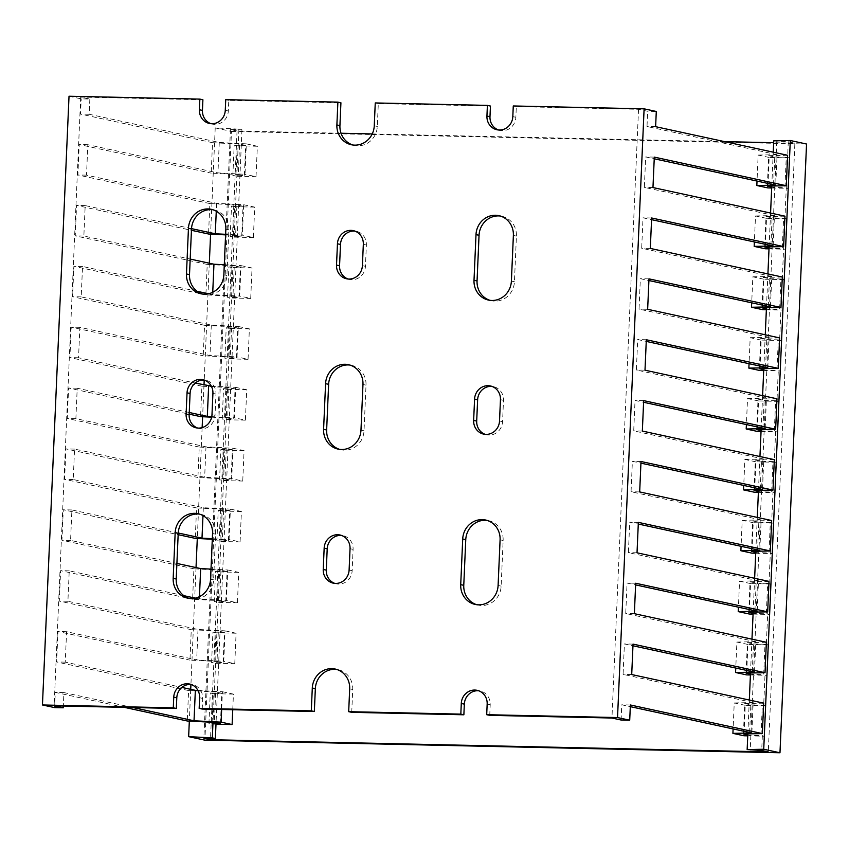 <?xml version="1.0" encoding="UTF-8"?>
<svg xmlns="http://www.w3.org/2000/svg" width="849" height="849" viewBox="0 0 849 849"><rect width="100%" height="100%" fill="white"/><g stroke="black" fill="none" stroke-linecap="round" stroke-linejoin="round"><path stroke-width="0.64" stroke-dasharray="4.25 3.18" d="M341.033 133.24L237.051 130.969L230.45 129.536L241.954 129.791L238.909 129.133L215.222 127.912L231.469 131.436L204.896 740.169M231.469 131.436L806.55 144.033M215.222 127.912L210.584 234.112M209.321 263.222L204.216 380.087M204.004 384.968L202.614 416.732M202.136 427.62L197.297 538.478M196.023 567.588L190.929 684.453M190.717 689.335L189.327 721.098M238.909 129.133L213.003 722.308M241.954 129.791L216.06 722.754M230.45 129.536L203.877 738.269M237.051 130.969L210.531 738.418M773.736 140.838L788.275 141.751L794.876 143.184L768.303 751.917M794.876 143.184L773.651 142.717M724.653 141.645L372.223 133.93M788.275 141.751L761.702 750.484M776.782 141.496L750.198 750.24M773.237 152.173L771.762 186.016M770.574 213.046L769.098 246.889M767.921 273.919L766.445 307.762M765.267 334.793L763.782 368.636M762.604 395.666L761.129 429.509M759.951 456.539L758.475 490.382M757.287 517.412L755.812 551.256M754.634 578.286L753.159 612.129M751.97 639.159L750.495 673.002M749.317 700.032L747.842 733.876M352.908 145.009A19.835 18.657 -77.8 0 0 354.415 145.402A19.835 18.657 -77.8 0 0 377.306 126.427L378.304 103.599L490.446 106.051M378.304 103.599L375.258 102.941M498.512 129.982A13.733 12.915 -77.8 0 0 500.008 130.417A13.733 12.915 -77.8 0 0 515.863 117.279L516.319 106.624L638.533 109.298L647.67 111.283L656.288 111.463M516.319 106.624L513.274 105.966M210.966 123.689A13.733 12.915 -77.8 0 0 212.473 124.113A13.733 12.915 -77.8 0 0 228.317 110.975L228.784 100.32L340.927 102.782M228.784 100.32L225.738 99.662M69.024 96.234L81.207 98.877L89.835 99.057L80.697 97.083L202.9 99.758M766.35 642.279L747.407 642.651L746.08 673.087M769.003 581.406L750.06 581.777L748.733 612.214M771.667 520.533L752.723 520.904L751.397 551.341M774.32 459.659L755.377 460.031L754.05 490.467M776.984 398.786L758.04 399.157L756.714 429.594M779.637 337.913L760.693 338.284L759.367 368.721M782.3 277.039L763.357 277.411L762.02 307.847M784.954 216.166L766.01 216.537L764.684 246.974M787.607 155.293L768.674 155.664L767.337 186.101M747.407 642.651L753.498 643.977L752.172 674.414L750.452 674.042M750.06 581.777L756.151 583.104L754.825 613.54L753.105 613.169M752.723 520.904L758.815 522.231L757.488 552.667L755.769 552.296M755.377 460.031L761.468 461.357L760.142 491.794L758.422 491.422M758.04 399.157L764.132 400.484L762.805 430.921L761.086 430.549M760.693 338.284L766.785 339.611L765.458 370.047L763.739 369.676M763.357 277.411L769.449 278.737L768.112 309.174L766.403 308.803M766.01 216.537L772.102 217.864L770.775 248.301L769.056 247.929M768.674 155.664L774.766 156.991L773.428 187.427L771.709 187.056M753.498 643.977L765.002 644.232L763.676 674.668L752.172 674.414M756.151 583.104L767.655 583.359L766.329 613.795L754.825 613.54M758.815 522.231L770.319 522.485L768.982 552.922L757.488 552.667M761.468 461.357L772.972 461.601L771.645 492.049L760.142 491.794M764.132 400.484L775.636 400.728L774.299 431.165L762.805 430.921M766.785 339.611L778.289 339.855L776.962 370.291L765.458 370.047M769.449 278.737L780.942 278.981L779.615 309.418L768.112 309.174M772.102 217.864L783.606 218.108L782.279 248.545L770.775 248.301M774.766 156.991L786.259 157.235L784.932 187.671L773.428 187.427M765.002 644.232L768.048 644.89L766.721 675.326L763.676 674.668M767.655 583.359L770.701 584.016L769.374 614.453L766.329 613.795M770.319 522.485L773.365 523.143L772.028 553.58L768.982 552.922M772.972 461.601L776.018 462.27L774.691 492.707L771.645 492.049M775.636 400.728L778.682 401.397L777.344 431.833L774.299 431.165M778.289 339.855L781.335 340.523L780.008 370.96L776.962 370.291M780.942 278.981L783.988 279.65L782.661 310.087L779.615 309.418M783.606 218.108L786.652 218.777L785.325 249.213L782.279 248.545M786.259 157.235L789.305 157.903L787.978 188.34L784.932 187.671M750.41 674.966L766.721 675.326M768.048 644.89L747.916 644.444L746.589 674.881M753.074 614.092L769.374 614.453M770.701 584.016L750.58 583.571L749.243 614.007M755.727 553.219L772.028 553.58M773.365 523.143L753.233 522.697L751.906 553.134M758.38 492.346L774.691 492.707M776.018 462.27L755.886 461.824L754.559 492.261M761.044 431.472L777.344 431.833M778.682 401.397L758.55 400.951L757.223 431.388M763.697 370.599L780.008 370.96M781.335 340.523L761.203 340.078L759.876 370.514M766.36 309.726L782.661 310.087M783.988 279.65L763.867 279.204L762.54 309.641M769.014 248.853L785.325 249.213M786.652 218.777L766.52 218.331L765.193 248.768M771.677 187.979L787.978 188.34M789.305 157.903L769.183 157.458L767.846 187.894M747.916 644.444L736.9 642.056L735.765 668.057M750.58 583.571L739.553 581.183L738.418 607.184M753.233 522.697L742.217 520.31L741.081 546.31M755.886 461.824L744.87 459.436L743.735 485.437M758.55 400.951L747.534 398.563L746.398 424.564M761.203 340.078L750.187 337.69L749.051 363.69M763.867 279.204L752.84 276.816L751.705 302.817M766.52 218.331L755.504 215.943L754.368 241.944M769.183 157.458L758.157 155.07L757.021 181.07M736.9 642.056L755.843 641.685L754.506 672.121M739.553 581.183L758.497 580.812L757.17 611.248M742.217 520.31L761.16 519.938L759.823 550.375M744.87 459.436L763.813 459.065L762.487 489.502M747.534 398.563L766.467 398.192L765.14 428.628M750.187 337.69L769.13 337.318L767.804 367.755M752.84 276.816L771.783 276.445L770.457 306.882M755.504 215.943L774.447 215.572L773.121 246.008M758.157 155.07L777.1 154.698L775.774 185.135M183.851 595.669L69.236 570.836L67.909 601.272L198.008 629.459L225.081 630.849L223.743 661.286L196.681 659.906L66.583 631.709L65.256 662.146L181.898 687.425M198.008 629.459L196.681 659.906M210.998 569.117L227.734 569.976L226.407 600.413L199.345 599.023L195.217 598.131M199.441 596.645L199.345 599.023M189.253 412.497L77.217 388.216L75.879 418.653L205.989 446.839L233.05 448.23L231.724 478.666L204.651 477.276L74.553 449.089L73.226 479.526L203.325 507.713L230.387 509.103L229.06 539.539L212.324 538.68M203.325 507.713L202.985 515.587M205.989 446.839L204.651 477.276M211.284 386.104L235.704 387.356L234.377 417.793L211.762 416.636M197.138 291.303L82.533 266.459L81.196 296.895L211.305 325.093L238.367 326.483L237.041 356.92L209.968 355.529L79.87 327.332L78.543 357.769L195.196 383.058M211.305 325.093L209.968 355.529M224.285 264.75L241.02 265.61L239.694 296.046L212.632 294.656L208.504 293.765M212.738 292.279L212.632 294.656M89.835 99.057L89.177 114.275L219.275 142.473L246.337 143.863L245.011 174.3L217.949 172.909L87.84 144.712L86.513 175.149L216.612 203.346L243.684 204.736L242.347 235.173L225.611 234.313M216.612 203.346L216.272 211.221M219.275 142.473L217.949 172.909M225.081 630.849L236.096 633.237L234.77 663.674L223.743 661.286M227.734 569.976L238.749 572.364L237.423 602.801L226.407 600.413M230.387 509.103L241.413 511.491L240.087 541.927L229.06 539.539M233.05 448.23L244.066 450.617L242.74 481.054L231.724 478.666M235.704 387.356L246.73 389.744L245.393 420.181L234.377 417.793M238.367 326.483L249.383 328.871L248.057 359.307L237.041 356.92M241.02 265.61L252.047 267.997L250.71 298.434L239.694 296.046M243.684 204.736L254.7 207.124L253.373 237.561L242.347 235.173M246.337 143.863L257.353 146.251L256.027 176.688L245.011 174.3M236.096 633.237L215.964 632.792L214.638 663.228L234.77 663.674M238.749 572.364L218.628 571.918L217.302 602.355L237.423 602.801M241.413 511.491L221.281 511.045L219.955 541.482L240.087 541.927M244.066 450.617L223.945 450.172L222.608 480.608L242.74 481.054M246.73 389.744L226.598 389.298L225.272 419.735L245.393 420.181M249.383 328.871L229.262 328.425L227.925 358.862L248.057 359.307M252.047 267.997L231.915 267.552L230.588 297.988L250.71 298.434M254.7 207.124L234.568 206.678L233.242 237.115L253.373 237.561M257.353 146.251L237.232 145.805L235.905 176.242L256.027 176.688M215.964 632.792L212.919 632.134L211.592 662.57L214.638 663.228M218.628 571.918L215.582 571.26L214.256 601.697L217.302 602.355M221.281 511.045L218.235 510.387L216.909 540.824L219.955 541.482M223.945 450.172L220.899 449.514L219.562 479.95L222.608 480.608M226.598 389.298L223.552 388.64L222.226 419.077L225.272 419.735M229.262 328.425L226.216 327.767L224.879 358.204L227.925 358.862M231.915 267.552L228.869 266.894L227.543 297.33L230.588 297.988M234.568 206.678L231.522 206.02L230.196 236.457L233.242 237.115M237.232 145.805L234.186 145.147L232.859 175.584L235.905 176.242M212.919 632.134L224.423 632.388L223.096 662.825L211.592 662.57M215.582 571.26L227.086 571.515L225.749 601.952L214.256 601.697M218.235 510.387L229.739 510.642L228.413 541.078L216.909 540.824M220.899 449.514L232.393 449.768L231.066 480.205L219.562 479.95M223.552 388.64L235.056 388.895L233.73 419.332L222.226 419.077M226.216 327.767L237.709 328.022L236.383 358.458L224.879 358.204M228.869 266.894L240.373 267.148L239.047 297.585L227.543 297.33M231.522 206.02L243.026 206.275L241.7 236.712L230.196 236.457M234.186 145.147L245.69 145.402L244.353 175.839L232.859 175.584M224.423 632.388L218.331 631.072L217.004 661.509L223.096 662.825M227.086 571.515L220.995 570.199L219.658 600.636L225.749 601.952M229.739 510.642L223.648 509.315L222.321 539.762L228.413 541.078M232.393 449.768L226.301 448.442L224.974 478.878L231.066 480.205M235.056 388.895L228.965 387.568L227.638 418.005L233.73 419.332M237.709 328.022L231.618 326.695L230.291 357.132L236.383 358.458M240.373 267.148L234.282 265.822L232.955 296.259L239.047 297.585M243.026 206.275L236.935 204.949L235.608 235.385L241.7 236.712M245.69 145.402L239.598 144.075L238.261 174.512L244.353 175.839M218.331 631.072L191.269 629.682L189.943 660.119L217.004 661.509M220.995 570.199L193.922 568.809L192.596 599.245L219.658 600.636M212.303 539.242L222.321 539.762M223.648 509.315L196.586 507.935L195.259 538.372M226.301 448.442L199.239 447.062L197.913 477.499L224.974 478.878M211.656 417.188L227.638 418.005M228.965 387.568L201.903 386.189L200.566 416.626M231.618 326.695L204.556 325.316L203.229 355.752L230.291 357.132M234.282 265.822L207.22 264.442L205.882 294.879L232.955 296.259M225.59 234.876L235.608 235.385M236.935 204.949L209.873 203.569L208.546 234.006M239.598 144.075L212.526 142.696L211.199 173.132L238.261 174.512M763.686 703.152L744.753 703.524L743.416 733.961M744.753 703.524L750.845 704.85L749.508 735.287L747.789 734.916M750.845 704.85L762.338 705.105L761.012 735.542L749.508 735.287M762.338 705.105L765.384 705.763L764.058 736.2L761.012 735.542M747.757 735.839L764.058 736.2M765.384 705.763L745.263 705.317L743.926 735.754M745.263 705.317L734.236 702.93L733.101 728.93M734.236 702.93L753.18 702.558L751.853 732.995M621.086 720.016L621.755 704.797L630.308 706.655M638.533 109.298L611.949 718.031M777.1 154.698L647.002 126.501L647.67 111.283M774.447 215.572L644.349 187.374L645.675 156.938L654.229 158.784M771.783 276.445L641.685 248.248L643.011 217.811L651.565 219.658M769.13 337.318L639.032 309.121L640.358 278.684L648.912 280.531M766.467 398.192L636.368 369.994L637.695 339.558L646.248 341.404M763.813 459.065L633.715 430.868L635.041 400.431L643.595 402.277M761.16 519.938L631.051 491.741L632.388 461.304L640.942 463.151M758.497 580.812L628.398 552.614L629.725 522.177L638.278 524.024M755.843 641.685L625.734 613.487L627.071 583.051L635.625 584.897M753.18 702.558L623.081 674.361L624.408 643.924L632.961 645.781M189.2 598.407A19.835 18.657 -77.8 0 0 190.707 598.81A19.835 18.657 -77.8 0 0 213.608 579.825L215.593 534.17A19.835 18.657 -77.8 0 0 201.107 514.377A19.835 18.657 -77.8 0 0 199.568 514.112M351.73 712.332L352.728 689.505A19.835 18.657 -77.8 0 0 338.231 669.712A19.835 18.657 -77.8 0 0 336.703 669.447M202.211 709.064L202.667 698.409A13.733 12.915 -77.8 0 0 192.638 684.697A13.733 12.915 -77.8 0 0 191.099 684.464M80.697 97.083L54.124 705.816M489.746 715.357L490.213 704.702A13.733 12.915 -77.8 0 0 480.184 691.001A13.733 12.915 -77.8 0 0 478.634 690.768M334.803 583.39A13.733 12.915 -77.8 0 0 336.31 583.815A13.733 12.915 -77.8 0 0 352.155 570.677L353.088 549.367A13.733 12.915 -77.8 0 0 343.06 535.666A13.733 12.915 -77.8 0 0 341.51 535.432M476.745 604.711A19.835 18.657 -77.8 0 0 478.252 605.104A19.835 18.657 -77.8 0 0 501.143 586.128L503.139 540.473A19.835 18.657 -77.8 0 0 488.653 520.67A19.835 18.657 -77.8 0 0 487.114 520.416M490.032 300.344A19.835 18.657 -77.8 0 0 491.539 300.737A19.835 18.657 -77.8 0 0 514.43 281.762L516.425 236.107A19.835 18.657 -77.8 0 0 501.939 216.304A19.835 18.657 -77.8 0 0 500.401 216.039M348.09 279.024A13.733 12.915 -77.8 0 0 349.597 279.448A13.733 12.915 -77.8 0 0 365.441 266.31L366.375 245A13.733 12.915 -77.8 0 0 356.347 231.299A13.733 12.915 -77.8 0 0 354.797 231.066M202.497 294.041A19.835 18.657 -77.8 0 0 204.004 294.444A19.835 18.657 -77.8 0 0 226.895 275.458L228.89 229.803A19.835 18.657 -77.8 0 0 214.394 210.011A19.835 18.657 -77.8 0 0 212.866 209.745M197.679 428.055A13.733 12.915 -77.8 0 0 199.175 428.49A13.733 12.915 -77.8 0 0 215.03 415.341L215.964 394.042A13.733 12.915 -77.8 0 0 205.925 380.331A13.733 12.915 -77.8 0 0 204.386 380.097M339.621 449.376A19.835 18.657 -77.8 0 0 341.128 449.779A19.835 18.657 -77.8 0 0 364.019 430.793L366.015 385.138A19.835 18.657 -77.8 0 0 351.528 365.335A19.835 18.657 -77.8 0 0 349.99 365.081M485.214 434.359A13.733 12.915 -77.8 0 0 486.721 434.784A13.733 12.915 -77.8 0 0 502.566 421.645L503.499 400.335A13.733 12.915 -77.8 0 0 493.471 386.635A13.733 12.915 -77.8 0 0 491.921 386.401M132.975 707.546L63.919 692.582L63.335 706.018M178.237 533.002L71.9 509.962L70.573 540.399L176.9 563.439M191.524 228.636L85.187 205.585L83.86 236.022L190.197 259.072M197.987 690.47L222.417 691.723L221.642 709.488M222.417 691.723L233.433 694.111L232.753 709.732M233.433 694.111L213.311 693.665L211.985 724.101L215.996 724.197M213.311 693.665L210.265 693.007L208.939 723.444L211.985 724.101M216.028 723.603L208.939 723.444M210.265 693.007L221.769 693.262L220.432 723.698M221.769 693.262L215.678 691.946L214.341 722.382M215.678 691.946L188.605 690.555L187.279 720.992M54.633 707.61L55.302 692.391L124.347 707.355M212.526 142.696L80.549 114.095L81.207 98.877M209.873 203.569L77.885 174.968L79.222 144.532L211.199 173.132M207.22 264.442L75.232 235.842L76.559 205.405L191.45 230.302M204.556 325.316L72.568 296.715L73.905 266.278L205.882 294.879M201.903 386.189L69.915 357.588L71.242 327.152L203.229 355.752M199.239 447.062L67.262 418.461L68.589 388.025L189.178 414.153M196.586 507.935L64.598 479.335L65.925 448.898L197.913 477.499M193.922 568.809L61.945 540.208L63.272 509.771L178.163 534.668M191.269 629.682L59.281 601.081L60.608 570.645L192.596 599.245M188.605 690.555L56.628 661.955L57.955 631.518L189.943 660.119M63.919 692.582L55.302 692.391M630.383 704.988L621.755 704.797M89.177 114.275L80.549 114.095M655.63 126.681L647.002 126.501M86.513 175.149L77.885 174.968M87.84 144.712L79.222 144.532M83.86 236.022L75.232 235.842M85.187 205.585L76.559 205.405M81.196 296.895L72.568 296.715M82.533 266.459L73.905 266.278M78.543 357.769L69.915 357.588M79.87 327.332L71.242 327.152M75.879 418.653L67.262 418.461M77.217 388.216L68.589 388.025M73.226 479.526L64.598 479.335M74.553 449.089L65.925 448.898M70.573 540.399L61.945 540.208M71.9 509.962L63.272 509.771M67.909 601.272L59.281 601.081M69.236 570.836L60.608 570.645M65.256 662.146L56.628 661.955M66.583 631.709L57.955 631.518M654.303 157.118L645.675 156.938M652.966 187.555L644.349 187.374M651.639 217.991L643.011 217.811M650.313 248.428L641.685 248.248M648.986 278.865L640.358 278.684M647.649 309.301L639.032 309.121M646.322 339.749L637.695 339.558M644.996 370.185L636.368 369.994M643.669 400.622L635.041 400.431M642.343 431.059L633.715 430.868M641.006 461.495L632.388 461.304M639.679 491.932L631.051 491.741M638.352 522.368L629.725 522.177M637.026 552.805L628.398 552.614M635.689 583.242L627.071 583.051M634.362 613.678L625.734 613.487M633.036 644.115L624.408 643.924M631.709 674.552L623.081 674.361M228.317 110.975L225.272 110.317M502.566 421.645L499.52 420.987M503.499 400.335L500.454 399.677M364.019 430.793L360.974 430.135M366.015 385.138L362.969 384.48M215.03 415.341L211.985 414.683M215.964 394.042L212.919 393.384M226.895 275.458L223.849 274.8M228.89 229.803L225.845 229.145M365.441 266.31L362.396 265.652M366.375 245L363.33 244.342M514.43 281.762L511.385 281.104M516.425 236.107L513.38 235.449M515.863 117.279L512.817 116.61M377.306 126.427L374.26 125.769M501.143 586.128L498.098 585.47M503.139 540.473L500.093 539.815M352.155 570.677L349.109 570.019M353.088 549.367L350.043 548.709M202.667 698.409L199.621 697.751M490.213 704.702L487.167 704.044M352.728 689.505L349.682 688.847M213.608 579.825L210.563 579.167M215.593 534.17L212.547 533.512M212.473 124.113L209.427 123.455M486.721 434.784L483.675 434.126M493.471 386.635L490.425 385.966M341.128 449.779L338.082 449.11M351.528 365.335L348.483 364.677M199.175 428.49L196.13 427.822M205.925 380.331L202.879 379.673M204.004 294.444L200.958 293.786M214.394 210.011L211.348 209.342M349.597 279.448L346.551 278.79M356.347 231.299L353.301 230.641M491.539 300.737L488.493 300.079M501.939 216.304L498.894 215.646M500.008 130.417L496.962 129.759M354.415 145.402L351.369 144.744M478.252 605.104L475.207 604.446M488.653 520.67L485.607 520.013M336.31 583.815L333.264 583.157M343.06 535.666L340.014 535.008M192.638 684.697L189.592 684.039M480.184 691.001L477.138 690.333M338.231 669.712L335.185 669.044M190.707 598.81L187.661 598.152M201.107 514.377L198.061 513.719"/><path stroke-width="1.27" d="M204.896 740.169L779.976 752.766L763.729 749.243L747.152 749.582L761.702 750.484L768.303 751.917L210.467 739.702L203.877 738.269L215.37 738.524L212.324 737.866L188.648 736.656L204.896 740.169M763.729 749.243L790.302 140.51L806.55 144.033L779.976 752.766M210.584 234.112L209.321 263.222M204.216 380.087L204.004 384.968M202.614 416.732L202.136 427.62M197.297 538.478L196.023 567.588M190.929 684.453L190.717 689.335M189.327 721.098L188.648 736.656M213.003 722.308L212.324 737.866M216.06 722.754L215.37 738.524M210.531 738.418L210.467 739.702M773.651 142.717L724.653 141.645M372.223 133.93L341.033 133.24M790.302 140.51L773.736 140.838L773.237 152.173M771.762 186.016L770.574 213.046M769.098 246.889L767.921 273.919M766.445 307.762L765.267 334.793M763.782 368.636L762.604 395.666M761.129 429.509L759.951 456.539M758.475 490.382L757.287 517.412M755.812 551.256L754.634 578.286M753.159 612.129L751.97 639.159M750.495 673.002L749.317 700.032M747.842 733.876L747.152 749.582M498.512 129.982A13.733 12.915 -77.8 0 1 489.979 116.706L490.446 106.051L487.4 105.393L375.258 102.941L374.26 125.769A19.835 18.657 -77.8 0 1 351.369 144.744A19.835 18.657 -77.8 0 1 336.883 124.952L337.881 102.124L225.738 99.662L225.272 110.317A13.733 12.915 -77.8 0 1 209.427 123.455A13.733 12.915 -77.8 0 1 199.398 109.754L199.855 99.1L69.024 96.234L42.45 704.967L54.633 707.61L63.261 707.801L54.124 705.816L176.327 708.49L173.281 707.833L42.45 704.967M771.709 187.056L767.337 186.101L786.28 185.729L787.607 155.293L655.63 126.681L656.288 111.463L644.104 108.831L513.274 105.966L512.817 116.61A13.733 12.915 -77.8 0 1 496.962 129.759A13.733 12.915 -77.8 0 1 486.933 116.048L487.4 105.393M352.908 145.009A19.835 18.657 -77.8 0 1 339.929 125.61L340.927 102.782L337.881 102.124M478.634 690.768A13.733 12.915 -77.8 0 0 464.329 704.139L463.872 714.794L351.73 712.332L348.684 711.674L349.682 688.847A19.835 18.657 -77.8 0 0 335.185 669.044A19.835 18.657 -77.8 0 0 312.294 688.03L311.296 710.857L199.165 708.395L199.621 697.751A13.733 12.915 -77.8 0 0 189.592 684.039A13.733 12.915 -77.8 0 0 173.748 697.178L173.281 707.833M463.872 714.794L460.827 714.126L348.684 711.674M644.104 108.831L617.531 717.564L629.714 720.207L621.086 720.016L611.949 718.031L489.746 715.357L486.7 714.699L487.167 704.044A13.733 12.915 -77.8 0 0 477.138 690.333A13.733 12.915 -77.8 0 0 461.283 703.481L460.827 714.126M617.531 717.564L486.7 714.699M199.165 708.395L202.211 709.064L314.342 711.515L311.296 710.857M210.966 123.689A13.733 12.915 -77.8 0 1 202.444 110.412L202.9 99.758L199.855 99.1M750.452 674.042L746.08 673.087L765.023 672.716L766.35 642.279L634.362 613.678L635.689 583.242L767.676 611.842L748.733 612.214L753.105 613.169M755.769 552.296L751.397 551.341L770.34 550.969L638.352 522.368L637.026 552.805L769.003 581.406L767.676 611.842M758.422 491.422L754.05 490.467L772.993 490.096L641.006 461.495L639.679 491.932L771.667 520.533L770.34 550.969M761.086 430.549L756.714 429.594L775.646 429.223L643.669 400.622L642.343 431.059L774.32 459.659L772.993 490.096M763.739 369.676L759.367 368.721L778.31 368.349L646.322 339.749L644.996 370.185L776.984 398.786L775.646 429.223M766.403 308.803L762.02 307.847L780.963 307.476L648.986 278.865L647.649 309.301L779.637 337.913L778.31 368.349M769.056 247.929L764.684 246.974L783.627 246.603L651.639 217.991L650.313 248.428L782.3 277.039L780.963 307.476M786.28 185.729L654.303 157.118L652.966 187.555L784.954 216.166L783.627 246.603M735.765 668.057L735.574 672.493L746.589 674.881L750.41 674.966M738.418 607.184L738.227 611.62L749.243 614.007L753.074 614.092M741.081 546.31L740.88 550.746L751.906 553.134L755.727 553.219M743.735 485.437L743.544 489.873L754.559 492.261L758.38 492.346M746.398 424.564L746.197 429L757.223 431.388L761.044 431.472M749.051 363.69L748.86 368.126L759.876 370.514L763.697 370.599M751.705 302.817L751.514 307.253L762.54 309.641L766.36 309.726M754.368 241.944L754.177 246.38L765.193 248.768L769.014 248.853M757.021 181.07L756.83 185.507L767.846 187.894L771.677 187.979M632.961 645.781L754.506 672.121L735.574 672.493M635.625 584.897L757.17 611.248L738.227 611.62M638.278 524.024L759.823 550.375L740.88 550.746M640.942 463.151L762.487 489.502L743.544 489.873M643.595 402.277L765.14 428.628L746.197 429M646.248 341.404L767.804 367.755L748.86 368.126M648.912 280.531L770.457 306.882L751.514 307.253M651.565 219.658L773.121 246.008L754.177 246.38M654.229 158.784L775.774 185.135L756.83 185.507M176.9 563.439L200.672 568.586L210.998 569.117M200.672 568.586L199.441 596.645M212.324 538.68L201.998 538.149L178.237 533.002M202.985 515.587L201.998 538.149M211.762 416.636L207.315 416.403L189.253 412.497M195.196 383.058L211.284 386.104M208.642 385.966L207.315 416.403M190.197 259.072L213.959 264.219L224.285 264.75M213.959 264.219L212.738 292.279M225.611 234.313L215.285 233.783L191.524 228.636M216.272 211.221L215.285 233.783M178.163 534.668L195.259 538.372L212.303 539.242M189.178 414.153L200.566 416.626L211.656 417.188M191.45 230.302L208.546 234.006L225.59 234.876M629.714 720.207L630.383 704.988L762.36 733.589L763.686 703.152L631.709 674.552L633.036 644.115L765.023 672.716M747.789 734.916L743.416 733.961L762.36 733.589M733.101 728.93L732.91 733.366L743.926 735.754L747.757 735.839M630.308 706.655L751.853 732.995L732.91 733.366M199.568 514.112A19.835 18.657 -77.8 0 0 178.216 533.352L176.221 579.007A19.835 18.657 -77.8 0 0 189.2 598.407M336.703 669.447A19.835 18.657 -77.8 0 0 315.34 688.688L314.342 711.515M191.099 684.464A13.733 12.915 -77.8 0 0 176.794 697.836L176.327 708.49M341.51 535.432A13.733 12.915 -77.8 0 0 327.205 548.804L326.281 570.114A13.733 12.915 -77.8 0 0 334.803 583.39M487.114 520.416A19.835 18.657 -77.8 0 0 465.761 539.656L463.766 585.311A19.835 18.657 -77.8 0 0 476.745 604.711M500.401 216.039A19.835 18.657 -77.8 0 0 479.048 235.29L477.053 280.945A19.835 18.657 -77.8 0 0 490.032 300.344M354.797 231.066A13.733 12.915 -77.8 0 0 340.491 244.438L339.568 265.748A13.733 12.915 -77.8 0 0 348.09 279.024M212.866 209.745A19.835 18.657 -77.8 0 0 191.503 228.986L189.507 274.641A19.835 18.657 -77.8 0 0 202.497 294.041M204.386 380.097A13.733 12.915 -77.8 0 0 190.08 393.469L189.147 414.779A13.733 12.915 -77.8 0 0 197.679 428.055M349.99 365.081A19.835 18.657 -77.8 0 0 328.627 384.321L326.642 429.976A19.835 18.657 -77.8 0 0 339.621 449.376M491.921 386.401A13.733 12.915 -77.8 0 0 477.626 399.773L476.692 421.072A13.733 12.915 -77.8 0 0 485.214 434.359M181.898 687.425L195.355 690.343L194.028 720.78L132.975 707.546M195.217 598.131L183.851 595.669M208.504 293.765L197.138 291.303M63.335 706.018L63.261 707.801M221.642 709.488L221.09 722.159L194.028 720.78M195.355 690.343L197.987 690.47M232.753 709.732L232.106 724.547L221.09 722.159M215.996 724.197L232.106 724.547M124.347 707.355L187.279 720.992L214.341 722.382L220.432 723.698L216.028 723.603M175.17 532.694L173.175 578.349A19.835 18.657 -77.8 0 0 187.661 598.152A19.835 18.657 -77.8 0 0 210.563 579.167L212.547 533.512A19.835 18.657 -77.8 0 0 198.061 513.719A19.835 18.657 -77.8 0 0 175.17 532.694L178.216 533.352M324.159 548.146L323.236 569.446A13.733 12.915 -77.8 0 0 333.264 583.157A13.733 12.915 -77.8 0 0 349.109 570.019L350.043 548.709A13.733 12.915 -77.8 0 0 340.014 535.008A13.733 12.915 -77.8 0 0 324.159 548.146L327.205 548.804M462.716 538.998L460.72 584.653A19.835 18.657 -77.8 0 0 475.207 604.446A19.835 18.657 -77.8 0 0 498.098 585.47L500.093 539.815A19.835 18.657 -77.8 0 0 485.607 520.013A19.835 18.657 -77.8 0 0 462.716 538.998L465.761 539.656M476.002 234.621L474.007 280.276A19.835 18.657 -77.8 0 0 488.493 300.079A19.835 18.657 -77.8 0 0 511.385 281.104L513.38 235.449A19.835 18.657 -77.8 0 0 498.894 215.646A19.835 18.657 -77.8 0 0 476.002 234.621L479.048 235.29M337.446 243.78L336.522 265.079A13.733 12.915 -77.8 0 0 346.551 278.79A13.733 12.915 -77.8 0 0 362.396 265.652L363.33 244.342A13.733 12.915 -77.8 0 0 353.301 230.641A13.733 12.915 -77.8 0 0 337.446 243.78L340.491 244.438M188.457 228.328L186.462 273.983A19.835 18.657 -77.8 0 0 200.958 293.786A19.835 18.657 -77.8 0 0 223.849 274.8L225.845 229.145A19.835 18.657 -77.8 0 0 211.348 209.342A19.835 18.657 -77.8 0 0 188.457 228.328L191.503 228.986M187.035 392.811L186.101 414.121A13.733 12.915 -77.8 0 0 196.13 427.822A13.733 12.915 -77.8 0 0 211.985 414.683L212.919 393.384A13.733 12.915 -77.8 0 0 202.879 379.673A13.733 12.915 -77.8 0 0 187.035 392.811L190.08 393.469M325.581 383.663L323.596 429.318A19.835 18.657 -77.8 0 0 338.082 449.11A19.835 18.657 -77.8 0 0 360.974 430.135L362.969 384.48A19.835 18.657 -77.8 0 0 348.483 364.677A19.835 18.657 -77.8 0 0 325.581 383.663L328.627 384.321M474.58 399.115L473.646 420.414A13.733 12.915 -77.8 0 0 483.675 434.126A13.733 12.915 -77.8 0 0 499.52 420.987L500.454 399.677A13.733 12.915 -77.8 0 0 490.425 385.966A13.733 12.915 -77.8 0 0 474.58 399.115L477.626 399.773M202.444 110.412L199.398 109.754M476.692 421.072L473.646 420.414M326.642 429.976L323.596 429.318M189.147 414.779L186.101 414.121M189.507 274.641L186.462 273.983M339.568 265.748L336.522 265.079M477.053 280.945L474.007 280.276M489.979 116.706L486.933 116.048M339.929 125.61L336.883 124.952M463.766 585.311L460.72 584.653M326.281 570.114L323.236 569.446M176.794 697.836L173.748 697.178M464.329 704.139L461.283 703.481M315.34 688.688L312.294 688.03M176.221 579.007L173.175 578.349"/></g></svg>

